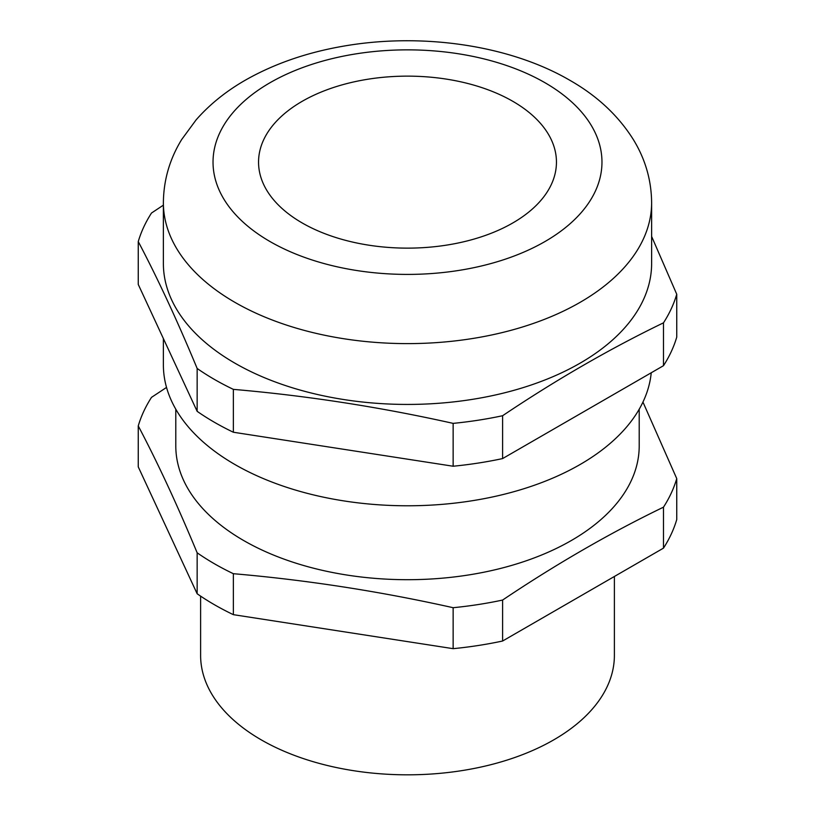 <?xml version="1.0" encoding="UTF-8"?>
<svg xmlns="http://www.w3.org/2000/svg" width="815" height="815" viewBox="0 0 815 815"><rect width="100%" height="100%" fill="white"/><g stroke="black" fill="none" stroke-linecap="round" stroke-linejoin="round"><path stroke-width="1.22" d="M502.6 415.721C556.227 379.719 609.865 348.759 663.491 322.832L663.491 365.69L502.6 458.58L502.6 415.721A273.086 157.662 0 0 1 453.14 423.372L453.14 466.231L233.355 432.235A273.086 157.662 180 0 1 214.396 422.272A273.086 157.662 180 0 1 197.149 411.331L138.255 284.435L138.255 241.576C157.886 278.842 177.517 321.13 197.149 368.462A273.086 157.662 0 0 0 214.396 379.413A273.086 157.662 0 0 0 233.355 389.366C306.613 395.672 379.872 407.001 453.14 423.372M663.491 322.832A273.086 157.662 0 0 0 676.745 294.266L651.623 236.421M651.623 263.49A244.123 140.944 180 0 1 500.919 393.706A244.123 140.944 180 0 1 234.883 363.154A244.123 140.944 180 0 1 163.377 263.49L163.377 202.68A244.123 140.944 0 0 0 234.883 302.334A244.123 140.944 0 0 0 500.919 332.887A244.123 140.944 0 0 0 651.623 202.68L651.623 263.49M512.829 101.325A148.951 86.003 180 0 1 556.451 162.134A148.951 86.003 180 0 1 464.499 241.586A148.951 86.003 180 0 1 302.171 222.943A148.951 86.003 180 0 1 258.549 162.134A148.951 86.003 180 0 1 350.501 82.682A148.951 86.003 180 0 1 512.829 101.325M614.388 576.48L614.388 655.382A206.888 119.438 180 0 1 486.667 765.733A206.888 119.438 180 0 1 261.207 739.837A206.888 119.438 180 0 1 200.612 655.382L200.612 596.132M502.6 641.018A273.086 157.662 180 0 1 453.14 648.669L233.355 614.663A273.086 157.662 180 0 1 214.396 604.71A273.086 157.662 180 0 1 197.149 593.758L138.255 466.873L138.255 425.909C157.886 463.175 177.517 505.473 197.149 552.794A273.086 157.662 0 0 0 214.396 563.746A273.086 157.662 0 0 0 233.355 573.699C306.613 580.005 379.872 591.333 453.14 607.705A273.086 157.662 0 0 0 502.6 600.054C556.227 564.051 609.865 533.091 663.491 507.164L663.491 548.128L502.6 641.018L502.6 600.054M663.491 507.164A273.086 157.662 0 0 0 676.745 478.609L676.745 519.562A273.086 157.662 180 0 1 663.491 548.128M453.14 607.705L453.14 648.669M676.745 478.609L642.954 402.07M639.205 409.212L639.205 445.917A231.704 133.772 180 0 1 496.172 569.512A231.704 133.772 180 0 1 243.654 540.518A231.704 133.772 180 0 1 175.796 445.917L175.796 409.212M651.236 372.771A244.123 140.944 180 0 1 494.542 496.518A244.123 140.944 180 0 1 234.883 464.499A244.123 140.944 180 0 1 163.377 364.845L163.377 338.571M502.6 458.58A273.086 157.662 180 0 1 453.14 466.231M676.745 294.266L676.745 337.135A273.086 157.662 180 0 1 663.491 365.69M163.377 205.156L151.508 213.021A273.086 157.662 0 0 0 138.255 241.576M197.149 368.462L197.149 411.331M233.355 432.235L233.355 389.366M166.535 387.431L151.508 397.353A273.086 157.662 0 0 0 138.255 425.909M233.355 614.663L233.355 573.699M197.149 552.794L197.149 593.758M269.989 241.525A194.469 112.276 0 0 0 545.011 241.525A194.469 112.276 0 0 0 545.011 82.743A194.469 112.276 0 0 0 269.989 82.743A194.469 112.276 0 0 0 269.989 241.525M163.377 202.68C163.601 180.105 169.703 159.037 181.704 139.487L196.14 119.836C210.739 103.23 228.648 89.161 249.879 77.639C276.886 63.01 307.184 52.669 340.772 46.628C419.46 32.243 508.479 44.519 569.838 80.288C597.15 95.834 618.351 115.648 633.438 139.722C645.348 159.21 651.409 180.197 651.623 202.68"/></g></svg>
